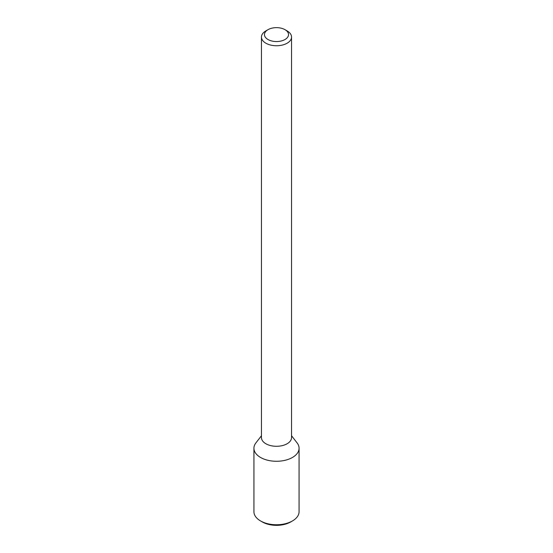 <?xml version="1.0" encoding="UTF-8"?>
<svg xmlns="http://www.w3.org/2000/svg" width="553" height="553" viewBox="0 0 553 553"><rect width="100%" height="100%" fill="white"/><g stroke="black" fill="none" stroke-linecap="round" stroke-linejoin="round"><path stroke-width="0.83" d="M291.549 435.743L297.106 442.918A22.569 13.03 180 0 1 292.461 457.455A22.569 13.03 180 0 1 263.698 458.976A22.569 13.03 180 0 1 255.894 442.918L261.451 435.743M285.009 29.682L287.138 30.913A15.049 8.689 180 0 1 291.549 37.058L291.549 437.596A15.049 8.689 180 0 1 287.138 443.741A15.049 8.689 180 0 1 270.742 445.628A15.049 8.689 180 0 1 261.451 437.596L261.451 37.058A15.049 8.689 180 0 1 265.862 30.913L267.991 29.682A12.035 6.947 180 0 1 285.009 29.682A12.035 6.947 180 0 1 285.009 39.512A12.035 6.947 180 0 1 267.991 39.512A12.035 6.947 180 0 1 267.991 29.682M291.549 37.058A15.049 8.689 180 0 1 287.138 43.203A15.049 8.689 180 0 1 270.742 45.083A15.049 8.689 180 0 1 261.451 37.058M292.461 457.455A22.569 13.03 180 0 1 267.859 460.276A22.569 13.03 180 0 1 253.931 448.241L253.931 511.719A22.569 13.03 180 0 0 260.539 520.933A22.569 13.03 180 0 0 292.461 520.933L292.461 520.933A22.569 13.03 180 0 0 299.069 511.719L299.069 448.241A22.569 13.03 180 0 1 292.461 457.455M290.684 521.956L292.461 520.933L290.684 521.956A20.06 11.585 180 0 1 262.316 521.956L260.539 520.933"/></g></svg>
